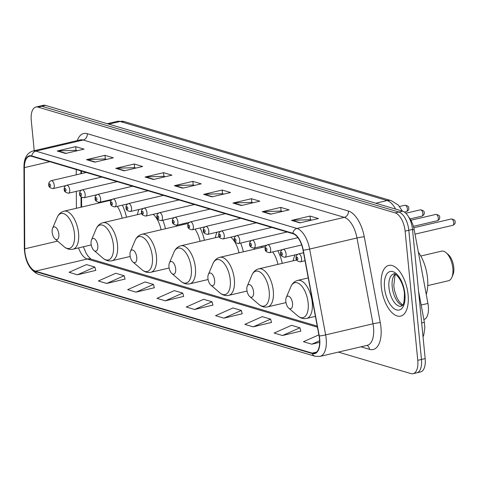 <?xml version="1.0" encoding="UTF-8"?>
<svg xmlns="http://www.w3.org/2000/svg" width="479" height="479" viewBox="0 0 479 479"><rect width="100%" height="100%" fill="white"/><g stroke="black" fill="none" stroke-linecap="round" stroke-linejoin="round"><path stroke-width="0.72" d="M126.498 217.209A28.758 13.897 -103.2 0 0 122.361 205.168M98.602 202.407A28.758 13.897 -103.2 0 0 98.452 203.12M165.447 228.74A28.758 13.897 -103.2 0 0 162.866 220.274M138.97 209.473A28.758 13.897 -103.2 0 0 137.401 214.652M204.395 240.278A28.758 13.897 -103.2 0 0 200.114 227.944M176.541 225.262A28.758 13.897 -103.2 0 0 176.35 226.19M243.338 251.81A28.758 13.897 -103.2 0 0 240.644 243.045M217.029 232.183A28.758 13.897 -103.2 0 0 215.293 237.722M282.287 263.348A28.758 13.897 -103.2 0 0 277.862 250.727M254.517 247.996A28.758 13.897 -103.2 0 0 254.241 249.26M295.1 254.888A28.758 13.897 -103.2 0 0 293.19 260.792M408.617 216.921A16.274 7.868 76.8 0 1 414.143 229.507L427.939 303.452A16.274 7.868 76.8 0 1 428.334 306.225A16.274 7.868 76.8 0 1 423.861 319.547M81.454 171.063L81.466 173.596M81.574 197.312L81.616 207.06M338.354 352.101L410.946 373.602A16.274 7.868 -103.2 0 0 413.114 373.692L420.514 371.961A16.274 7.868 -103.2 0 0 425.172 358.591L412.509 229.399A16.274 7.868 -103.2 0 0 402.594 211.167L45.487 105.398A16.274 7.868 -103.2 0 0 43.32 105.308L39.619 106.17A16.274 7.868 -103.2 0 1 41.787 106.266A16.274 7.868 -103.2 0 0 39.619 106.17L35.919 107.039A16.274 7.868 -103.2 0 0 31.261 120.409L34.231 150.687M413.114 373.692A16.274 7.868 -103.2 0 0 417.772 360.328L405.108 231.135L408.809 230.267A16.274 7.868 -103.2 0 0 398.893 212.035L41.787 106.266L398.893 212.035A16.274 7.868 -103.2 0 1 408.809 230.267L421.472 359.46L408.809 230.267L412.509 229.399M416.814 372.83A16.274 7.868 -103.2 0 0 421.472 359.46A16.274 7.868 -103.2 0 1 416.814 372.83M408.09 294.741A26.04 12.586 -103.2 0 0 388.762 265.414A26.04 12.586 -103.2 0 0 381.308 286.807A26.04 12.586 -103.2 0 0 400.642 316.128A26.04 12.586 -103.2 0 0 408.09 294.741A26.04 12.586 -103.2 0 0 388.762 265.414A26.04 12.586 -103.2 0 0 381.308 286.807A26.04 12.586 -103.2 0 0 400.642 316.128A26.04 12.586 -103.2 0 0 408.09 294.741M319.499 338.964A17.364 8.388 76.8 0 1 314.529 353.221A17.364 8.388 76.8 0 1 312.218 353.125L35.458 271.156A17.364 8.388 76.8 0 1 24.734 248.823L24.369 167.638A17.364 8.388 76.8 0 1 29.488 156.256A17.364 8.388 76.8 0 1 31.8 156.358L292.914 233.692A17.364 8.388 76.8 0 1 303.063 250.188L319.074 336.007A17.364 8.388 76.8 0 1 319.499 338.964M319.721 339.03A17.795 8.598 -103.2 0 0 319.289 335.995L303.279 250.176A17.795 8.598 -103.2 0 0 292.873 233.273L31.758 155.938A17.795 8.598 -103.2 0 0 24.142 167.5L24.507 248.685A17.795 8.598 -103.2 0 0 35.5 271.575L312.26 353.544A17.795 8.598 -103.2 0 0 319.721 339.03M77.448 274.784L94.866 267.066L86.495 264.588L69.084 272.306L77.448 274.784L95.74 270.39M106.745 283.46L124.157 275.742L115.786 273.264L98.375 280.981L106.745 283.46L125.031 279.065M136.036 292.136L153.454 284.418L145.083 281.939L127.671 289.657L136.036 292.136L154.328 287.741M165.333 300.812L182.744 293.094L174.374 290.615L156.962 298.333L165.333 300.812L183.619 296.417M282.508 335.516L299.92 327.804L291.549 325.319L274.138 333.037L282.508 335.516L300.794 331.121M253.211 326.84L270.629 319.122L262.258 316.643L244.847 324.361L253.211 326.84L271.503 322.445M223.921 318.164L241.332 310.446L232.962 307.967L215.55 315.685L223.921 318.164L242.206 313.769M194.624 309.488L212.041 301.77L203.671 299.291L186.259 307.009L194.624 309.488L212.916 305.093M405.108 231.135A16.274 7.868 -103.2 0 0 395.193 212.898L38.086 107.134A16.274 7.868 -103.2 0 0 35.919 107.039M115.774 168.345L134.276 164.01L142.64 166.488L124.145 170.823L115.774 168.345A4.341 3.664 106.5 0 1 116.421 168.255L124.672 170.698M86.477 159.669L104.979 155.334L113.349 157.813L94.848 162.147L86.477 159.669A4.341 3.664 106.5 0 1 87.13 159.579L95.375 162.022M57.187 150.993L75.688 146.658L84.053 149.137L65.557 153.472L57.187 150.993A4.341 3.664 106.5 0 1 57.833 150.903L66.084 153.346M203.653 194.372L222.154 190.037L230.525 192.516L212.023 196.851L203.653 194.372A4.341 3.664 106.5 0 1 204.305 194.288L212.55 196.725M232.95 203.048L251.445 198.713L259.816 201.192L241.32 205.527L232.95 203.048A4.341 3.664 106.5 0 1 233.596 202.964L241.847 205.407M262.241 211.724L280.742 207.389L289.112 209.868L270.611 214.203L262.241 211.724A4.341 3.664 106.5 0 1 262.893 211.64L271.138 214.083M291.537 220.4L310.033 216.071L318.403 218.55L299.908 222.879L291.537 220.4A4.341 3.664 106.5 0 1 292.184 220.316L300.435 222.759M145.065 177.02L163.567 172.685L171.937 175.164L153.436 179.499L145.065 177.02A4.341 3.664 106.5 0 1 145.718 176.931L153.963 179.374M174.362 185.696L192.857 181.361L201.228 183.84L182.733 188.175L174.362 185.696A4.341 3.664 106.5 0 1 175.009 185.607L183.259 188.049M318.864 334.875L303.435 341.713L311.799 344.191L319.643 342.359M192.857 181.361L193.223 185.038M194.51 185.415L193.121 185.008L175.009 185.607M163.567 172.685L163.926 176.356M165.213 176.739L163.83 176.332L145.718 176.931M310.033 216.071L310.398 219.741M311.685 220.124L310.296 219.711L292.184 220.316M280.742 207.389L281.101 211.065M282.388 211.443L281.005 211.035L262.893 211.64M251.445 198.713L251.81 202.389M253.098 202.767L251.709 202.36L233.596 202.964M222.154 190.037L222.513 193.714M223.801 194.091L222.418 193.684L204.305 194.288M75.688 146.658L76.047 150.328M77.335 150.711L75.945 150.298L57.833 150.903M104.979 155.334L105.338 159.004M106.625 159.387L105.242 158.974L87.13 159.579M134.276 164.01L134.635 167.68M135.922 168.063L134.533 167.65L116.421 168.255M212.041 301.77L212.939 305.201M241.332 310.446L242.236 313.877M270.629 319.122L271.527 322.553M299.92 327.804L300.824 331.229M311.799 344.191L319.619 340.731M182.744 293.094L183.649 296.525M153.454 284.418L154.352 287.849M124.157 275.742L125.061 279.173M94.866 267.066L95.764 270.491M427.741 285.598L448.494 280.742A15.19 7.341 -103.2 0 0 451.859 277.359L452.954 274.778A12.478 6.029 -103.2 0 0 453.757 267.306A12.478 6.029 -103.2 0 0 448.206 254.517L446.087 252.69A15.19 7.341 -103.2 0 0 441.56 251.158L420.813 256.02M451.859 277.359A15.19 7.341 -103.2 0 0 452.841 268.264A15.19 7.341 -103.2 0 0 446.087 252.69M285.825 301.459A6.508 3.149 -103.2 0 0 288.723 308.135A6.508 3.149 -103.2 0 0 292.519 303.447A6.508 3.149 -103.2 0 0 289.771 296.902A6.508 3.149 -103.2 0 0 286.244 297.561A6.508 3.149 -103.2 0 0 285.825 301.459M426.244 294.375A29.842 14.424 -103.2 0 0 427.537 278.185A29.842 14.424 -103.2 0 0 418.365 252.158M246.877 289.927A6.508 3.149 -103.2 0 0 249.775 296.597A6.508 3.149 -103.2 0 0 253.577 291.909A6.508 3.149 -103.2 0 0 250.822 285.364A6.508 3.149 -103.2 0 0 247.296 286.029A6.508 3.149 -103.2 0 0 246.877 289.927M207.934 278.389A6.508 3.149 -103.2 0 0 210.826 285.065A6.508 3.149 -103.2 0 0 214.628 280.377A6.508 3.149 -103.2 0 0 211.88 273.826A6.508 3.149 -103.2 0 0 208.353 274.491A6.508 3.149 -103.2 0 0 207.934 278.389M277.946 264.366A19.531 9.442 -103.2 0 0 272.701 251.936M265.372 246.811A19.531 9.442 -103.2 0 0 264.174 246.93L219.843 257.319C216.718 258.127 214.418 260.229 212.951 263.624A17.945 8.67 -103.2 0 1 222.669 261.797A17.945 8.67 -103.2 0 1 230.249 279.832A17.945 8.67 -103.2 0 1 219.777 292.759L210.826 285.065M168.985 266.857A6.508 3.149 -103.2 0 0 171.883 273.527A6.508 3.149 -103.2 0 0 175.679 268.839A6.508 3.149 -103.2 0 0 172.931 262.294A6.508 3.149 -103.2 0 0 169.404 262.959A6.508 3.149 -103.2 0 0 168.985 266.857M238.997 252.828A19.531 9.442 -103.2 0 0 230.788 237.159M130.037 255.319A6.508 3.149 -103.2 0 0 132.934 261.995A6.508 3.149 -103.2 0 0 136.737 257.301A6.508 3.149 -103.2 0 0 133.982 250.757A6.508 3.149 -103.2 0 0 130.456 251.421A6.508 3.149 -103.2 0 0 130.037 255.319M200.054 241.296A19.531 9.442 -103.2 0 0 195.007 229.142M188.139 223.807A19.531 9.442 -103.2 0 0 186.277 223.861L141.946 234.243C138.826 235.051 136.527 237.159 135.06 240.554A17.945 8.67 -103.2 0 1 144.778 238.728A17.945 8.67 -103.2 0 1 152.358 256.762A17.945 8.67 -103.2 0 1 141.886 269.689L132.934 261.995M91.094 243.787A6.508 3.149 -103.2 0 0 93.986 250.457A6.508 3.149 -103.2 0 0 97.788 245.769A6.508 3.149 -103.2 0 0 95.04 239.225A6.508 3.149 -103.2 0 0 91.513 239.889A6.508 3.149 -103.2 0 0 91.094 243.787M161.106 229.758A19.531 9.442 -103.2 0 0 153.196 214.341M52.145 232.249A6.508 3.149 -103.2 0 0 55.043 238.925A6.508 3.149 -103.2 0 0 58.839 234.231A6.508 3.149 -103.2 0 0 56.091 227.687A6.508 3.149 -103.2 0 0 52.564 228.351A6.508 3.149 -103.2 0 0 52.145 232.249M122.157 218.22A19.531 9.442 -103.2 0 0 117.307 206.353M110.877 200.869A19.531 9.442 -103.2 0 0 108.386 200.791L64.054 211.173C60.929 211.981 58.636 214.083 57.163 217.484A17.945 8.67 -103.2 0 1 66.88 215.652A17.945 8.67 -103.2 0 1 74.467 233.692A17.945 8.67 -103.2 0 1 63.988 246.619L55.043 238.925M421.155 305.039L427.939 303.452M412.551 229.878L414.143 229.507M402.594 211.167L395.193 212.898M425.172 358.591L417.772 360.328M45.487 105.398L38.086 107.134M395.666 209.113A21.705 10.49 -103.2 0 0 387.134 200.557L375.764 203.222M124.253 121.582A10.849 9.161 106.5 0 0 120.145 121.48A21.705 10.49 -103.2 0 0 117.253 121.355L124.253 121.582L391.247 200.659A10.849 9.161 106.5 0 0 387.134 200.557L120.145 121.48L108.775 124.145M418.556 291.088L424.31 321.93A10.849 0.892 169.4 0 1 421.688 323.026M312.218 353.125L316.553 352.107M77.257 140.61A27.129 13.113 76.8 0 1 87.292 133.689L348.407 211.023A5.425 4.58 106.5 0 1 344.299 217.358L296.938 228.453A21.705 10.49 76.8 0 1 309.632 249.068L325.642 334.887A21.705 10.49 76.8 0 1 326.169 338.581A21.705 10.49 76.8 0 1 319.96 356.406L367.315 345.317A21.705 10.49 -103.2 0 0 373.524 327.492A21.705 10.49 -103.2 0 0 372.997 323.792L356.987 237.973A21.705 10.49 -103.2 0 0 344.299 217.358L83.184 140.024A21.705 10.49 -103.2 0 0 80.292 139.898L32.937 150.993A21.705 10.49 76.8 0 1 35.829 151.119L296.938 228.453A5.425 4.58 106.5 0 0 292.873 233.273M319.289 335.995A5.425 0.449 169.4 0 0 325.642 334.887L372.997 323.792A5.425 0.449 -10.6 0 1 380.278 322.612A27.129 13.113 76.8 0 1 369.566 349.359L360.944 346.808M31.758 155.938A5.425 4.58 -73.5 0 1 35.829 151.119L83.184 140.024A5.425 4.58 106.5 0 0 87.292 133.689M24.142 167.5A5.425 2.036 179.7 0 1 23.95 166.967L24.315 248.158C25.034 261.438 29.68 270.144 38.254 274.263L315.014 356.238A5.425 4.58 -73.5 0 1 312.26 353.544M348.407 211.023A27.129 13.113 76.8 0 1 364.274 236.794A5.425 0.449 -10.6 0 0 356.987 237.973L309.632 249.068A5.425 0.449 169.4 0 1 303.279 250.176M24.507 248.685A5.425 2.036 179.7 0 1 24.315 248.158M35.5 271.575A5.425 4.58 106.5 0 0 38.254 274.263M364.274 236.794L380.278 322.612M369.566 349.359A5.425 4.58 106.5 0 0 366.932 345.407M24.369 167.638L49.792 161.686M24.734 248.823L57.606 241.129M76.227 169.518L76.251 174.817M76.329 191.355L76.4 208.281M78.544 247.9A17.364 8.388 -103.2 0 0 87.256 259.019L317.433 327.193M35.458 271.156L87.256 259.019A9.766 8.245 106.5 0 1 90.956 259.109L317.23 326.127M395.103 274.245A16.537 7.993 -103.2 0 0 392.211 286.843A16.537 7.993 -103.2 0 0 402.396 305.404M393.702 274.018A16.537 7.993 -103.2 0 0 388.972 287.604A16.537 7.993 -103.2 0 0 401.246 306.225C401.767 304.782 404.342 308.374 404.414 293.453C403.09 279.167 393.678 271.641 393.702 274.018M384.523 287.759A19.795 9.568 -103.2 0 0 396.582 309.931A19.795 9.568 -103.2 0 0 404.881 293.789A19.795 9.568 -103.2 0 0 392.822 271.611A19.795 9.568 -103.2 0 0 384.523 287.759M297.669 315.829A17.945 8.67 -103.2 0 0 308.147 302.902A17.945 8.67 -103.2 0 0 300.561 284.867A17.945 8.67 -103.2 0 0 290.849 286.693C292.316 283.299 294.609 281.197 297.734 280.389A19.531 9.442 -103.2 0 1 312.23 302.381A19.531 9.442 -103.2 0 1 306.644 318.421C303.488 319.086 300.495 318.224 297.669 315.829L288.723 308.135M258.726 304.291A17.945 8.67 -103.2 0 0 269.198 291.37A17.945 8.67 -103.2 0 0 261.618 273.329A17.945 8.67 -103.2 0 0 251.9 275.162C253.367 271.761 255.666 269.659 258.786 268.851A19.531 9.442 -103.2 0 1 273.287 290.843A19.531 9.442 -103.2 0 1 267.695 306.883C264.54 307.548 261.546 306.686 258.726 304.291L249.775 296.597M247.044 291.064L228.752 295.351A19.531 9.442 -103.2 0 0 234.339 279.311A19.531 9.442 -103.2 0 0 219.843 257.319M180.828 281.221A17.945 8.67 -103.2 0 0 191.307 268.3A17.945 8.67 -103.2 0 0 183.72 250.26A17.945 8.67 -103.2 0 0 174.009 252.092C175.476 248.691 177.769 246.589 180.894 245.781A19.531 9.442 -103.2 0 1 195.39 267.773A19.531 9.442 -103.2 0 1 189.804 283.813C186.648 284.478 183.655 283.616 180.828 281.221L171.883 273.527M169.153 267.995L150.855 272.282A19.531 9.442 -103.2 0 0 156.447 256.235A19.531 9.442 -103.2 0 0 141.946 234.243M102.937 258.151A17.945 8.67 -103.2 0 0 113.409 245.224A17.945 8.67 -103.2 0 0 105.829 227.19A17.945 8.67 -103.2 0 0 96.111 229.016C97.578 225.621 99.877 223.519 103.003 222.711A19.531 9.442 -103.2 0 1 117.499 244.703A19.531 9.442 -103.2 0 1 111.912 260.744C108.751 261.408 105.763 260.546 102.937 258.151L93.986 250.457M91.255 244.925L72.964 249.212A19.531 9.442 -103.2 0 0 78.55 233.165A19.531 9.442 -103.2 0 0 64.054 211.173M451.332 218.969C454.284 219.544 455.523 220.538 455.05 221.957C455.499 223.22 454.751 224.334 452.811 225.304A3.257 1.575 -103.2 0 0 453.745 222.633A3.257 1.575 -103.2 0 0 451.332 218.969L413.766 227.764M301.548 258.504A4.072 1.964 76.8 0 1 300.387 261.845C297.196 261.306 295.759 260.001 296.058 257.942C295.771 256.157 296.591 254.816 298.531 253.924A4.072 1.964 76.8 0 1 301.548 258.504M296.447 258.217A1.359 0.653 -103.2 0 0 297.273 259.738A1.359 0.653 -103.2 0 0 297.842 258.63A1.359 0.653 -103.2 0 0 297.016 257.109A1.359 0.653 -103.2 0 0 296.447 258.217M435.872 214.388C438.824 214.969 440.063 215.963 439.596 217.376C440.039 218.64 439.297 219.759 437.357 220.729A3.257 1.575 -103.2 0 0 438.291 218.053A3.257 1.575 -103.2 0 0 435.872 214.388L410.898 220.238M286.095 253.924A4.072 1.964 76.8 0 1 284.927 257.265C281.742 256.726 280.299 255.427 280.604 253.361C280.311 251.577 281.137 250.236 283.071 249.343A4.072 1.964 76.8 0 1 286.095 253.924M280.993 253.642A1.359 0.653 -103.2 0 0 281.82 255.157A1.359 0.653 -103.2 0 0 282.382 254.056A1.359 0.653 -103.2 0 0 281.562 252.535A1.359 0.653 -103.2 0 0 280.993 253.642M420.418 209.814C423.37 210.389 424.61 211.383 424.137 212.802C424.586 214.065 423.837 215.179 421.903 216.149A3.257 1.575 -103.2 0 0 422.831 213.478A3.257 1.575 -103.2 0 0 420.418 209.814L405.827 213.227M270.635 249.349A4.072 1.964 76.8 0 1 269.473 252.69C266.288 252.146 264.845 250.846 265.144 248.787C264.857 246.996 265.677 245.661 267.617 244.763A4.072 1.964 76.8 0 1 270.635 249.349M265.534 249.062A1.359 0.653 -103.2 0 0 266.36 250.583A1.359 0.653 -103.2 0 0 266.929 249.475A1.359 0.653 -103.2 0 0 266.102 247.954A1.359 0.653 -103.2 0 0 265.534 249.062M404.959 205.234C407.91 205.808 409.156 206.808 408.683 208.221C409.126 209.485 408.383 210.604 406.443 211.574A3.257 1.575 -103.2 0 0 407.378 208.898A3.257 1.575 -103.2 0 0 404.959 205.234L399.552 206.503M255.181 244.769A4.072 1.964 76.8 0 1 254.014 248.11C250.828 247.571 249.385 246.272 249.691 244.206C249.397 242.422 250.224 241.081 252.158 240.189A4.072 1.964 76.8 0 1 255.181 244.769M250.08 244.488A1.359 0.653 -103.2 0 0 250.906 246.002A1.359 0.653 -103.2 0 0 251.475 244.901A1.359 0.653 -103.2 0 0 250.649 243.38A1.359 0.653 -103.2 0 0 250.08 244.488M239.728 240.195A4.072 1.964 76.8 0 1 238.56 243.536C235.375 242.991 233.932 241.691 234.237 239.632C233.944 237.841 234.77 236.506 236.704 235.608A4.072 1.964 76.8 0 1 239.728 240.195M234.62 239.907A1.359 0.653 -103.2 0 0 235.446 241.428A1.359 0.653 -103.2 0 0 236.015 240.32A1.359 0.653 -103.2 0 0 235.189 238.799A1.359 0.653 -103.2 0 0 234.62 239.907M224.268 235.614A4.072 1.964 76.8 0 1 223.106 238.955C219.921 238.416 218.478 237.111 218.777 235.051C218.49 233.267 219.31 231.926 221.25 231.034A4.072 1.964 76.8 0 1 224.268 235.614M219.166 235.327A1.359 0.653 -103.2 0 0 219.993 236.848A1.359 0.653 -103.2 0 0 220.562 235.74A1.359 0.653 -103.2 0 0 219.735 234.225A1.359 0.653 -103.2 0 0 219.166 235.327M208.814 231.034A4.072 1.964 76.8 0 1 207.647 234.381C204.461 233.836 203.018 232.537 203.324 230.477C203.03 228.687 203.856 227.345 205.79 226.453A4.072 1.964 76.8 0 1 208.814 231.034M203.713 230.752A1.359 0.653 -103.2 0 0 204.539 232.273A1.359 0.653 -103.2 0 0 205.108 231.165A1.359 0.653 -103.2 0 0 204.282 229.645A1.359 0.653 -103.2 0 0 203.713 230.752M193.354 226.459A4.072 1.964 76.8 0 1 192.193 229.8C189.007 229.261 187.564 227.956 187.87 225.896C187.576 224.112 188.397 222.771 190.337 221.879A4.072 1.964 76.8 0 1 193.354 226.459M188.253 226.172A1.359 0.653 -103.2 0 0 189.079 227.693A1.359 0.653 -103.2 0 0 189.648 226.585A1.359 0.653 -103.2 0 0 188.822 225.07A1.359 0.653 -103.2 0 0 188.253 226.172M177.901 221.879A4.072 1.964 76.8 0 1 176.739 225.226C173.548 224.681 172.111 223.382 172.41 221.322C172.123 219.532 172.943 218.19 174.883 217.298A4.072 1.964 76.8 0 1 177.901 221.879M172.799 221.597A1.359 0.653 -103.2 0 0 173.626 223.118A1.359 0.653 -103.2 0 0 174.194 222.011A1.359 0.653 -103.2 0 0 173.368 220.49A1.359 0.653 -103.2 0 0 172.799 221.597M162.447 217.304A4.072 1.964 76.8 0 1 161.279 220.645C158.094 220.106 156.651 218.801 156.956 216.742C156.663 214.957 157.489 213.616 159.423 212.724A4.072 1.964 76.8 0 1 162.447 217.304M157.346 217.017A1.359 0.653 -103.2 0 0 158.172 218.538A1.359 0.653 -103.2 0 0 158.741 217.43A1.359 0.653 -103.2 0 0 157.914 215.909A1.359 0.653 -103.2 0 0 157.346 217.017M146.987 212.724A4.072 1.964 76.8 0 1 145.826 216.065C142.64 215.526 141.197 214.227 141.497 212.161C141.209 210.377 142.029 209.036 143.969 208.143A4.072 1.964 76.8 0 1 146.987 212.724M141.886 212.442A1.359 0.653 -103.2 0 0 142.712 213.957A1.359 0.653 -103.2 0 0 143.281 212.856A1.359 0.653 -103.2 0 0 142.455 211.335A1.359 0.653 -103.2 0 0 141.886 212.442M131.533 208.149A4.072 1.964 76.8 0 1 130.366 211.49C127.18 210.946 125.743 209.646 126.043 207.587C125.755 205.796 126.576 204.461 128.516 203.563A4.072 1.964 76.8 0 1 131.533 208.149M126.432 207.862A1.359 0.653 -103.2 0 0 127.258 209.383A1.359 0.653 -103.2 0 0 127.827 208.275A1.359 0.653 -103.2 0 0 127.001 206.754A1.359 0.653 -103.2 0 0 126.432 207.862M116.08 203.569A4.072 1.964 76.8 0 1 114.912 206.91C111.727 206.371 110.284 205.072 110.589 203.006C110.296 201.222 111.122 199.881 113.056 198.989A4.072 1.964 76.8 0 1 116.08 203.569M110.972 203.288A1.359 0.653 -103.2 0 0 111.799 204.802A1.359 0.653 -103.2 0 0 112.367 203.701A1.359 0.653 -103.2 0 0 111.541 202.18A1.359 0.653 -103.2 0 0 110.972 203.288M100.62 198.995A4.072 1.964 76.8 0 1 99.458 202.336C96.273 201.791 94.83 200.491 95.129 198.432C94.842 196.641 95.662 195.3 97.602 194.408A4.072 1.964 76.8 0 1 100.62 198.995M95.519 198.707A1.359 0.653 -103.2 0 0 96.345 200.228A1.359 0.653 -103.2 0 0 96.914 199.12A1.359 0.653 -103.2 0 0 96.087 197.599A1.359 0.653 -103.2 0 0 95.519 198.707M85.166 194.414A4.072 1.964 76.8 0 1 83.999 197.755C80.813 197.216 79.37 195.911 79.676 193.851C79.382 192.067 80.209 190.726 82.143 189.834A4.072 1.964 76.8 0 1 85.166 194.414M80.065 194.127A1.359 0.653 -103.2 0 0 80.891 195.648A1.359 0.653 -103.2 0 0 81.46 194.54A1.359 0.653 -103.2 0 0 80.634 193.025A1.359 0.653 -103.2 0 0 80.065 194.127M69.706 189.834A4.072 1.964 76.8 0 1 68.545 193.181C65.36 192.636 63.917 191.337 64.222 189.277C63.929 187.487 64.755 186.145 66.689 185.253A4.072 1.964 76.8 0 1 69.706 189.834M64.605 189.552A1.359 0.653 -103.2 0 0 65.431 191.073A1.359 0.653 -103.2 0 0 66 189.965A1.359 0.653 -103.2 0 0 65.174 188.445A1.359 0.653 -103.2 0 0 64.605 189.552M54.253 185.259A4.072 1.964 76.8 0 1 53.091 188.6C49.9 188.061 48.463 186.756 48.762 184.696C48.475 182.912 49.295 181.571 51.235 180.679A4.072 1.964 76.8 0 1 54.253 185.259M49.151 184.972A1.359 0.653 -103.2 0 0 49.978 186.493A1.359 0.653 -103.2 0 0 50.546 185.385A1.359 0.653 -103.2 0 0 49.72 183.87A1.359 0.653 -103.2 0 0 49.151 184.972M424.31 321.93L424.849 327.618L423.807 334.839L423.041 336.857M117.253 121.355L107.266 123.696M391.247 200.659L398.265 205.042L402.462 211.131M32.937 150.993C26.986 152.945 23.992 158.274 23.95 166.967M315.014 356.238L319.96 356.406M80.909 170.901L80.921 173.721M81.023 196.863L81.071 207.191M83.412 246.763L86.004 252.936L87.633 255.63L90.992 259.121M402.677 305.039L399.199 301.632L396.786 297.381L394.564 290.771L393.774 286.029L394.971 275.395L395.51 274.449M315.41 316.368L306.644 318.421M308.242 277.928L297.734 280.389M286.244 297.561L290.849 286.693M285.993 302.602L267.695 306.883M296.681 259.977L258.786 268.851M247.296 286.029L251.9 275.162M228.752 295.351C225.591 296.016 222.603 295.148 219.777 292.759M261.54 247.547L262.157 246.206M208.353 274.491L212.951 263.624M208.096 279.532L189.804 283.813M219.25 236.8L180.894 245.781M169.404 262.959L174.009 252.092M150.855 272.282C147.7 272.946 144.706 272.078 141.886 269.689M183.649 224.477L184.098 223.501M130.456 251.421L135.06 240.554M130.204 256.463L111.912 260.744M141.844 213.61L103.003 222.711M91.513 239.889L96.111 229.016M72.964 249.212C69.802 249.87 66.815 249.008 63.988 246.619M105.757 201.408L106.039 200.791M52.564 228.351L57.163 217.484M452.811 225.304L415.012 234.159M305.039 260.756L300.387 261.845M303.542 252.744L298.531 253.924M437.357 220.729L413.389 226.339M297.627 254.295L284.927 257.265M301.68 244.985L283.071 249.343M421.903 216.149L410.102 218.915M282.173 249.715L269.473 252.69M297.908 237.668L267.617 244.763M406.443 211.574L404.402 212.053M266.713 245.14L254.014 248.11M287.161 231.992L252.158 240.189M251.259 240.56L238.56 243.536M271.701 227.411L236.704 235.608M235.806 235.979L223.106 238.955M256.247 222.837L221.25 231.034M220.346 231.405L207.647 234.381M240.793 218.256L205.79 226.453M204.892 226.824L192.193 229.8M225.334 213.682L190.337 221.879M189.439 222.25L176.739 225.226M209.88 209.101L174.883 217.298M173.979 217.67L161.279 220.645M194.426 204.521L159.423 212.724M158.525 213.095L145.826 216.065M178.966 199.947L143.969 208.143M143.065 208.515L130.366 211.49M163.513 195.366L128.516 203.563M127.612 203.934L114.912 206.91M148.053 190.792L113.056 198.989M112.158 199.36L99.458 202.336M132.599 186.211L97.602 194.408M96.698 194.779L83.999 197.755M117.145 181.637L82.143 189.834M81.244 190.205L68.545 193.181M101.686 177.056L66.689 185.253M65.791 185.624L53.091 188.6M86.232 172.482L51.235 180.679"/></g></svg>

